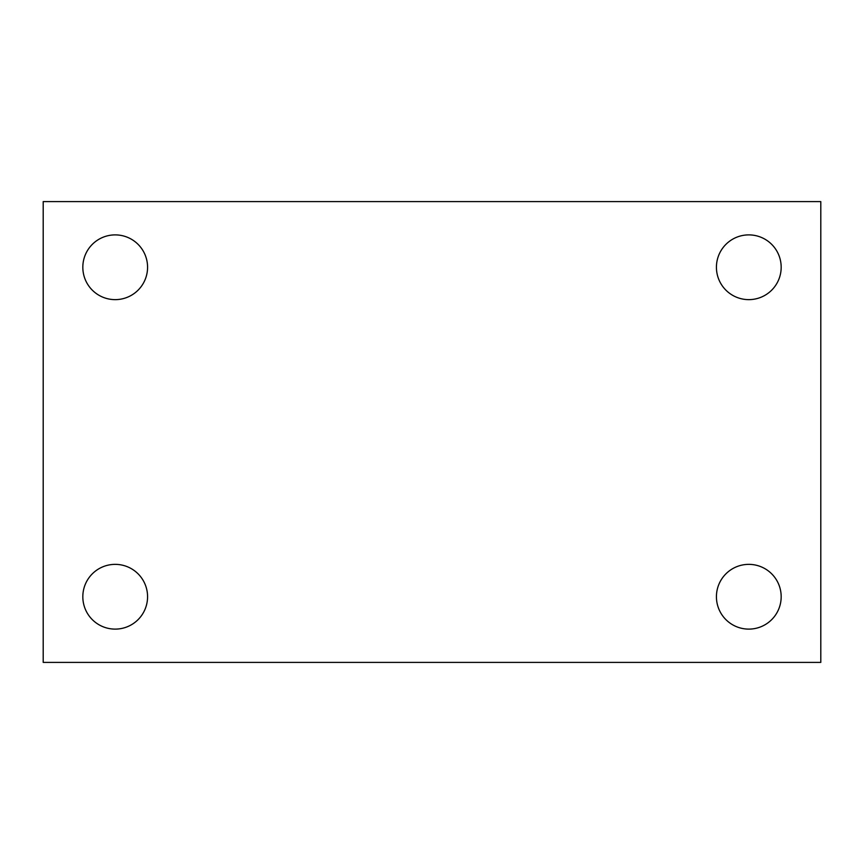 <?xml version="1.0" encoding="UTF-8"?>
<svg xmlns="http://www.w3.org/2000/svg" width="864" height="864" viewBox="0 0 864 864"><rect width="100%" height="100%" fill="white"/><g stroke="black" fill="none" stroke-linecap="round" stroke-linejoin="round"><path stroke-width="1.3" d="M43.2 201.604L820.8 201.604L820.8 662.396L43.2 662.396L43.2 201.604M115.204 564.365A32.368 32.368 0 0 1 147.571 596.732A32.368 32.368 0 0 1 115.204 629.111A32.368 32.368 0 0 1 82.825 596.732A32.368 32.368 0 0 1 115.204 564.365M748.796 564.365A32.368 32.368 0 0 1 781.175 596.732A32.368 32.368 0 0 1 748.796 629.111A32.368 32.368 0 0 1 716.429 596.732A32.368 32.368 0 0 1 748.796 564.365M748.796 234.889A32.368 32.368 0 0 1 781.175 267.268A32.368 32.368 0 0 1 748.796 299.635A32.368 32.368 0 0 1 716.429 267.268A32.368 32.368 0 0 1 748.796 234.889M115.204 234.889A32.368 32.368 0 0 1 147.571 267.268A32.368 32.368 0 0 1 115.204 299.635A32.368 32.368 0 0 1 82.825 267.268A32.368 32.368 0 0 1 115.204 234.889"/></g></svg>
